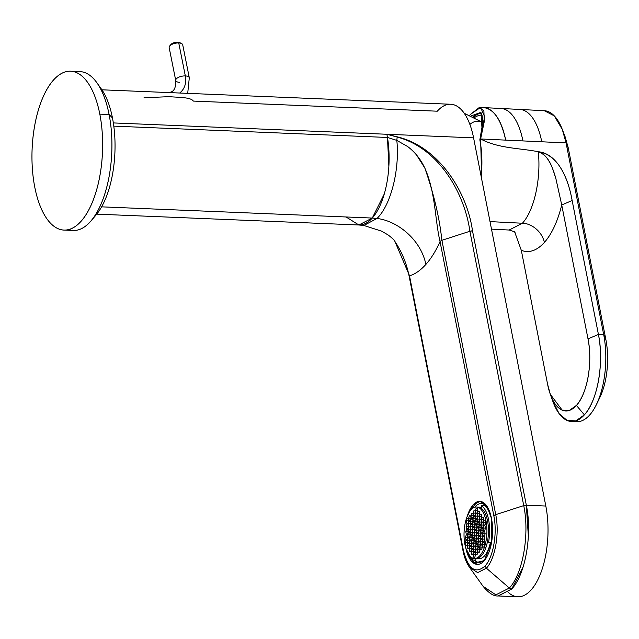 <?xml version="1.0" encoding="UTF-8"?>
<svg xmlns="http://www.w3.org/2000/svg" width="639" height="639" viewBox="0 0 639 639"><rect width="100%" height="100%" fill="white"/><g stroke="black" fill="none" stroke-linecap="round" stroke-linejoin="round"><path stroke-width="0.96" d="M551.585 397.506L551.585 397.506A59.707 26.455 -87.6 0 0 571.633 421.5A59.707 26.455 -87.6 0 0 584.389 414.839A59.707 26.455 -87.6 0 0 598.423 334.429L603.703 334.668L566.074 142.904L603.703 334.668L598.423 334.429L572.145 200.51C568.542 179.695 558.174 153.711 538.286 151.723C519.18 147.968 498.684 148.575 480.616 138.967L566.074 142.904L562.28 129.397L554.237 115.827L544.252 110.699L519.85 109.445L544.252 110.699A59.659 26.431 92.4 0 1 566.074 142.904L541.76 141.786A59.89 26.534 -87.6 0 0 519.85 109.445L500.952 108.478L519.85 109.445A59.89 26.534 92.4 0 1 541.76 141.786L522.926 140.915A60.074 26.622 -87.6 0 0 500.952 108.478L483.699 107.6L500.952 108.478A60.074 26.622 92.4 0 1 522.926 140.915L505.681 140.125A60.25 26.694 -87.6 0 0 483.643 107.592C493.843 108.894 501.184 119.733 505.681 140.125L480.616 138.967L479.833 139.853L481.95 127.449L480.959 112.312L471.358 115.843L480.959 112.312L481.95 127.449L479.833 139.853L480.616 138.967L481.702 179.216L480.616 138.967L484.61 116.442L480.576 107.44L470.544 114.309L479.178 107.6L483.875 110.491L484.258 121.658L480.616 138.967C498.652 148.567 519.124 147.96 538.286 151.723C541.193 178.848 534.14 210.614 522.39 223.235L490.017 221.613L522.39 223.235L509.123 230.032L491.495 229.129M473.683 116.937A54.818 24.29 92.4 0 1 480.855 113.191A54.818 24.29 -87.6 0 0 473.683 116.937M474.705 117.456A52.646 23.323 92.4 0 1 481.998 115.132A52.646 23.323 -87.6 0 0 474.705 117.456M469.777 115.18L470.544 114.309L469.777 115.18M481.151 176.444A58.564 25.951 -87.6 0 0 479.833 139.853A58.564 25.951 92.4 0 1 481.151 176.444M482.149 125.635L482.389 124.278M483.643 107.592L480.576 107.432M482.133 125.707C483.356 109.173 479.538 113.79 479.809 112.799L473.028 116.617L479.921 112.807M514.435 231.661L515.042 232.596C515.106 232.069 513.141 231.222 509.163 230.04L522.39 223.235C528.812 223.043 541.121 228.978 544.42 242.405C551.872 233.866 557.647 221.39 561.737 204.983C557.647 221.39 551.872 233.866 544.42 242.405C541.121 228.978 528.812 223.043 522.39 223.235C534.14 210.614 541.193 178.848 538.286 151.723C548.062 154.127 553.118 168.928 555.826 178.369L561.737 204.983L572.145 200.51L598.423 334.429L588.008 338.902L561.737 204.983L555.826 178.369C552.479 168.496 549.78 156.06 538.286 151.723C560.81 155.221 569.069 183.465 572.145 200.51L561.737 204.983L588.008 338.902A49.395 21.886 92.4 0 1 576.402 405.43A49.395 21.886 92.4 0 1 547.591 384.263L521.32 250.344L514.834 232.396M521.32 250.344C529.212 253.308 536.912 250.656 544.42 242.405C536.912 250.656 529.212 253.308 521.32 250.344L547.591 384.263L550.299 394.271L562.152 410.102L569.357 410.422L576.402 405.43L584.389 414.839L575.875 420.869L567.168 420.486L559.205 413.737L552.839 401.348L550.299 394.271M562.28 129.397L565.132 136.81L568.271 147.96L566.074 142.904L568.271 147.96L605.892 339.724L603.703 334.668A59.659 26.431 92.4 0 1 576.937 421.668L571.633 421.5M598.192 400.597A49.227 21.814 -87.6 0 0 605.892 339.724A49.227 21.814 92.4 0 1 599.901 397.37L596.443 404.519A59.659 26.431 -87.6 0 0 603.703 334.668L605.892 339.724L568.271 147.96M574.301 421.285A59.659 26.431 -87.6 0 0 596.443 404.519M598.423 334.429C604.31 362.417 597.601 400.869 584.389 414.839L576.402 405.43C587.329 393.872 592.88 362.065 588.008 338.902L598.423 334.429M519.85 109.445L500.952 108.478M482.461 122.56A46.415 20.568 -87.6 0 0 469.873 124.429M508.213 592.345L508.213 592.345A62.223 27.565 -87.6 0 0 531.201 589.829A62.223 27.565 -87.6 0 0 545.818 506.04L473.587 137.856A62.223 27.565 -87.6 0 0 437.292 111.194L193.321 101.082C190.821 97.056 177.977 97.479 169.239 96.657L144.015 97.775M472.469 230.687C467.341 192.778 439.257 146.738 397.202 136.834L386.891 134.262L473.587 137.856L545.818 506.04L526.336 505.233L472.509 230.879L469.905 231.254C464.649 193.753 439.209 148.072 397.178 137.058L397.202 136.834C439.257 146.738 467.341 192.778 472.469 230.687M528.357 536.353L526.336 505.233L545.818 506.04A62.223 27.565 92.4 0 1 531.201 589.829A62.223 27.565 92.4 0 1 517.79 596.77L498.308 595.963L511.719 589.022L523.061 567.112M498.124 595.955L511.719 589.022L509.347 588.032C522.886 573.75 529.771 534.268 523.732 505.609L469.905 231.254A3.459 1.478 -11.1 0 1 472.509 230.879L526.336 505.233A3.459 1.478 168.9 0 0 523.732 505.609L526.336 505.233C532.471 534.372 525.474 574.501 511.719 589.022L509.347 588.032L486.399 568.191C495.185 558.909 499.658 533.285 495.736 514.659L441.789 239.681C439.496 217.859 433.849 193.96 424.831 168.009L416.516 154.965M101.905 89.803L450.703 104.253A62.223 27.565 92.4 0 1 473.587 137.856L113.343 122.928L386.891 134.262L397.178 137.058L386.891 134.262A62.223 27.565 92.4 0 1 387.466 137.465L113.806 126.131L387.466 137.465L386.891 134.262L397.178 137.058C439.209 148.072 464.649 193.753 469.905 231.254L441.908 240.304L469.905 231.254L523.732 505.609L495.736 514.659L523.732 505.609C529.771 534.268 522.886 573.75 509.347 588.032L495.864 594.845L483.1 586.314L495.864 594.845L509.347 588.032L486.399 568.191L485.065 565.986C493.316 557.272 497.509 533.222 493.827 515.745L440.047 241.622C435.846 250.919 431.125 258.515 425.894 264.402C420.486 238.307 395.956 220.487 376.978 218.49C391.34 204.592 399.798 168.448 396.811 140.38L397.178 137.058L396.819 140.38L387.482 137.473A62.223 27.565 92.4 0 1 372.273 218.059L101.625 206.844L372.273 218.059A62.223 27.565 92.4 0 1 358.862 224.992L372.273 218.059L384.279 193.96M93.598 217.619A72.59 32.166 -87.6 0 0 112.472 117.959A72.59 32.166 -87.6 0 0 99.045 86.073M407.61 146.523L396.819 140.38L407.61 146.515C413.88 151.259 418.976 157.194 422.906 164.311L424.815 168.017C435.678 192.69 434.991 220.519 440.007 241.39L440.007 241.39C434.991 220.519 435.678 192.69 424.815 168.017C433.849 193.96 439.504 217.851 441.789 239.681L441.908 240.304L440.007 241.39L441.908 240.304L495.736 514.659A3.459 1.478 168.9 0 0 493.827 515.745L495.736 514.659C499.658 533.285 495.185 558.909 486.399 568.191L477.637 572.616L469.346 567.081L477.637 572.616L486.399 568.191L485.065 565.986C475.408 574.429 468.155 569.101 463.307 549.995C468.155 569.101 475.408 574.429 485.065 565.986C493.316 557.272 497.509 533.222 493.827 515.745L440.047 241.622C435.846 250.919 431.125 258.515 425.894 264.402C420.654 270.265 415.198 274.091 409.519 275.872L463.307 549.995A3.459 1.478 168.9 0 0 463.011 550.794L409.184 276.439L409.479 275.649L394.926 241.478L409.479 275.649M388.863 166.3L387.466 137.465L396.819 140.38C399.798 168.448 391.34 204.592 376.978 218.49C395.956 220.487 420.486 238.307 425.894 264.402C420.654 270.265 415.198 274.091 409.519 275.872L463.211 551.161L469.346 567.073C466.414 562.863 464.297 557.432 463.011 550.794M96.84 82.695L101.274 88.893A72.59 32.166 92.4 0 1 112.472 117.959L109.109 114.525L112.472 117.959A72.59 32.166 92.4 0 1 96.05 214.992L91.121 220.806A79.5 35.225 -87.6 0 0 109.109 114.525A79.5 35.225 -87.6 0 0 96.84 82.695A79.5 35.225 -87.6 0 0 75.202 72.095M68.677 229.577A79.5 35.225 -87.6 0 0 91.121 220.806M376.978 218.49L372.273 218.059L376.978 218.49L363.855 225.471L376.978 218.49M363.823 225.471L381.579 231.142L388.057 234.92C392.058 237.956 394.351 240.144 394.926 241.478L394.902 241.446M346.066 216.972L358.87 224.992L96.753 214.137M70.586 71.209L79.875 71.592A79.5 35.225 92.4 0 1 109.109 114.525A79.5 35.225 92.4 0 1 73.293 230.463L64.004 230.08A79.5 35.225 -87.6 0 0 99.82 114.141L109.109 114.525L99.82 114.141A79.5 35.225 -87.6 0 0 70.586 71.209A79.5 35.225 -87.6 0 0 34.77 187.139A79.5 35.225 -87.6 0 0 64.004 230.08M169.151 47.518A6.917 2.979 -11.3 0 1 178.744 42.957L185.326 75.921A6.917 2.979 -11.3 0 1 189.296 77.782A6.917 2.979 168.7 0 0 185.326 75.921L178.744 42.957A6.917 2.979 168.7 0 0 169.702 45.96A6.917 2.979 168.7 0 0 169.151 47.518L175.733 80.49A6.917 2.979 -11.3 0 1 185.326 75.921A24.194 19.042 -138.8 0 1 179.655 93.022A24.194 19.042 41.2 0 0 185.326 75.921A6.917 2.979 168.7 0 0 175.733 80.49C175.989 88.054 173.84 92.008 169.295 92.359A6.917 3.778 75 0 1 171.204 92.671A6.917 3.778 -105 0 0 169.295 92.359L168.52 92.559M169.702 45.96L170.956 44.482A5.184 2.236 -11.3 0 1 177.738 42.23L178.744 42.957L177.738 42.23A5.184 2.236 -11.3 0 1 179.886 42.701L181.612 43.58A6.917 2.979 168.7 0 0 178.744 42.957A6.917 2.979 -11.3 0 1 182.714 44.818L189.296 77.782L187.706 93.358M175.733 80.49A6.917 2.979 168.7 0 0 179.703 82.343M180.51 43.188A5.184 2.236 168.7 0 0 177.738 42.23A5.184 2.236 168.7 0 0 170.565 45.169M99.82 114.141A79.5 35.225 92.4 0 1 81.145 221.214A79.5 35.225 92.4 0 1 34.77 187.139A79.5 35.225 92.4 0 1 53.452 80.075A79.5 35.225 92.4 0 1 99.82 114.141M491.471 518.389L486.934 506.24L480.113 501.375L472.868 505.114L467.181 516.44A31.543 13.978 92.4 0 1 479.873 501.359A31.543 13.978 92.4 0 1 491.471 518.389A31.543 13.978 92.4 0 1 477.261 564.389A31.543 13.978 92.4 0 1 465.863 548.31L473.667 563.143L484.282 560.619L491.623 542.168L491.471 518.389M480.64 501.439A31.543 13.978 -87.6 0 0 471.766 509.083A31.543 13.978 92.4 0 1 480.64 501.439M471.414 559.045A31.543 13.978 -87.6 0 0 478.036 564.373A31.543 13.978 92.4 0 1 471.414 559.045M481.183 507.206A25.752 11.406 92.4 0 1 481.271 507.214A25.752 11.406 -87.6 0 0 479.625 507.382A25.752 11.406 92.4 0 1 481.183 507.206L478.084 507.078A25.752 11.406 92.4 0 1 481.223 508.229A25.752 11.406 92.4 0 1 487.605 540.786A25.752 11.406 92.4 0 1 486.007 547.2L484.458 547.136A25.752 11.406 -87.6 0 0 485.999 520.873A25.752 11.406 -87.6 0 0 476.534 507.015A25.752 11.406 -87.6 0 0 466.486 518.349A25.752 11.406 -87.6 0 0 464.944 544.612A25.752 11.406 -87.6 0 0 474.402 558.47A25.752 11.406 -87.6 0 0 484.458 547.136L486.007 547.2A25.752 11.406 -87.6 0 0 487.605 540.786A25.752 11.406 -87.6 0 0 481.223 508.229L481.367 505.561A28.348 12.556 92.4 0 1 488.555 542.231L487.605 540.786L488.555 542.231A28.348 12.556 -87.6 0 0 481.367 505.561L484.458 505.689A28.348 12.556 92.4 0 1 491.958 521.312A28.348 12.556 -87.6 0 0 484.458 505.689L481.367 505.561L481.223 508.229A25.752 11.406 -87.6 0 0 478.084 507.078L476.534 507.015M488.659 509.355A29.378 13.02 -87.6 0 0 474.745 507.15A29.378 13.02 -87.6 0 0 474.625 507.294A29.378 13.02 92.4 0 1 488.659 509.355M474.282 560.115A29.378 13.02 -87.6 0 0 486.678 557.144A29.378 13.02 92.4 0 1 474.282 560.115M472.676 560.052A28.348 12.556 92.4 0 1 466.614 550.506A28.348 12.556 -87.6 0 0 472.676 560.052L475.767 560.179L472.676 560.052L472.78 558.143L472.676 560.052M491.591 542.351L488.555 542.231L491.591 542.351M477.509 558.366A25.752 11.406 -87.6 0 0 490.44 542.303A25.752 11.406 92.4 0 1 479.05 558.67L475.951 558.542A25.752 11.406 -87.6 0 0 486.007 547.2A25.752 11.406 92.4 0 1 475.951 558.542L474.402 558.47M475.855 558.534L475.767 560.179L475.855 558.534M476.215 530.394L476.702 532.87L475.959 535.226L474.721 535.091L475.983 535.147L474.721 535.091L474.234 532.614L474.985 530.266L476.215 530.394L474.985 530.266L474.234 532.614L476.67 532.718L474.234 532.614L474.721 535.091L475.959 535.226L476.702 532.87L476.215 530.394M478.483 527.854L478.962 530.33L478.22 532.686L476.99 532.559L478.244 532.606L476.99 532.559L476.502 530.074L477.245 527.726L478.483 527.854L477.245 527.726L476.502 530.074L478.938 530.178L476.502 530.074L476.99 532.559L478.22 532.686L478.962 530.33L478.483 527.854M474.426 540.618L475.688 540.666L474.426 540.618L473.938 538.134L476.374 538.238L473.938 538.134L474.689 535.786L475.919 535.913L476.406 538.397L475.656 540.746L474.426 540.618L475.656 540.746L476.406 538.397L475.919 535.913L474.689 535.786L473.938 538.134L474.426 540.618M472.269 529.635L473.02 527.279L474.25 527.415L474.737 529.891L473.994 532.239L472.756 532.111L472.269 529.635L474.705 529.731L472.269 529.635L472.756 532.111L473.994 532.239L474.737 529.891L474.25 527.415L473.02 527.279L472.269 529.635M478.667 535.857L477.924 538.206L476.686 538.078L477.948 538.126L476.686 538.078L476.199 535.594L478.635 535.698L476.199 535.594L476.95 533.245L478.18 533.373L478.667 535.857L478.18 533.373L476.95 533.245L476.199 535.594L476.686 538.078L477.924 538.206L478.667 535.857M475.28 524.739L476.51 524.875L476.998 527.351L476.255 529.699L475.025 529.571L474.537 527.095L475.28 524.739L474.537 527.095L476.974 527.191L474.537 527.095L475.025 529.571L476.255 529.699L476.998 527.351L476.51 524.875L475.28 524.739M471.973 535.155L474.41 535.258L471.973 535.155L472.724 532.806L473.954 532.934L474.442 535.41L473.691 537.766L472.461 537.631L471.973 535.155L472.461 537.631L473.691 537.766L474.442 535.41L473.954 532.934L472.724 532.806L471.973 535.155M480.744 525.314L481.231 527.798L480.48 530.146L479.25 530.019L480.504 530.066L479.25 530.019L478.763 527.534L479.506 525.186L480.744 525.314L479.506 525.186L478.763 527.534L481.199 527.638L478.763 527.534L479.25 530.019L480.48 530.146L481.231 527.798L480.744 525.314M470.304 526.648L471.055 524.299L472.285 524.427L472.772 526.911L472.029 529.26L470.791 529.132L470.304 526.648L472.74 526.752L470.304 526.648L470.791 529.132L472.029 529.26L472.772 526.911L472.285 524.427L471.055 524.299L470.304 526.648M474.13 546.137L475.384 546.185L474.13 546.137L473.643 543.653L476.079 543.757L473.643 543.653L474.386 541.305L475.624 541.433L476.111 543.917L475.36 546.265L474.13 546.137L475.36 546.265L476.111 543.917L475.624 541.433L474.386 541.305L473.643 543.653L474.13 546.137M475.576 519.219L476.814 519.347L477.301 521.831L476.55 524.18L475.32 524.052L474.833 521.576L475.576 519.219L474.833 521.576L477.269 521.672L474.833 521.576L475.32 524.052L476.55 524.18L477.301 521.831L476.814 519.347L475.576 519.219M480.632 538.837L479.889 541.185L478.651 541.057L479.913 541.113L478.651 541.057L478.172 538.581L480.6 538.677L478.172 538.581L478.915 536.225L480.145 536.361L480.632 538.837L480.145 536.361L478.915 536.225L478.172 538.581L478.651 541.057L479.889 541.185L480.632 538.837M469.713 537.695L472.149 537.79L469.713 537.695L470.456 535.338L471.694 535.474L472.181 537.95L471.43 540.298L470.2 540.171L469.713 537.695L470.2 540.171L471.43 540.298L472.181 537.95L471.694 535.474L470.456 535.338L469.713 537.695M478.779 522.335L479.266 524.811L478.515 527.167L477.285 527.031L478.539 527.087L477.285 527.031L476.798 524.555L477.541 522.207L478.779 522.335L477.541 522.207L476.798 524.555L479.234 524.659L476.798 524.555L477.285 527.031L478.515 527.167L479.266 524.811L478.779 522.335M480.927 533.317L480.185 535.666L478.954 535.538L480.209 535.586L478.954 535.538L478.467 533.054L480.903 533.158L478.467 533.054L479.21 530.705L480.448 530.833L480.927 533.317L480.448 530.833L479.21 530.705L478.467 533.054L478.954 535.538L480.185 535.666L480.927 533.317M470.008 532.175L470.759 529.819L471.989 529.947L472.477 532.431L471.726 534.779L470.496 534.651L470.008 532.175L472.445 532.271L470.008 532.175L470.496 534.651L471.726 534.779L472.477 532.431L471.989 529.947L470.759 529.819L470.008 532.175M476.39 543.597L477.652 543.653L476.39 543.597L475.903 541.121L478.339 541.217L475.903 541.121L476.654 538.765L477.884 538.893L478.371 541.377L477.629 543.725L476.39 543.597L477.629 543.725L478.371 541.377L477.884 538.893L476.654 538.765L475.903 541.121L476.39 543.597M471.678 540.674L474.114 540.778L471.678 540.674L472.421 538.326L473.659 538.453L474.146 540.929L473.395 543.286L472.165 543.158L471.678 540.674L472.165 543.158L473.395 543.286L474.146 540.929L473.659 538.453L472.421 538.326L471.678 540.674M473.315 521.759L474.545 521.887L475.033 524.371L474.29 526.72L473.052 526.592L472.572 524.108L473.315 521.759L472.572 524.108L475.001 524.212L472.572 524.108L473.052 526.592L474.29 526.72L475.033 524.371L474.545 521.887L473.315 521.759M483.004 522.774L483.491 525.258L482.741 527.606L481.51 527.479L482.772 527.526L481.51 527.479L481.023 524.994L481.774 522.646L483.004 522.774L481.774 522.646L481.023 524.994L483.459 525.098L481.023 524.994L481.51 527.479L482.741 527.606L483.491 525.258L483.004 522.774M482.597 541.816L481.854 544.172L480.616 544.037L481.878 544.093L480.616 544.037L480.137 541.56L482.565 541.664L480.137 541.56L480.879 539.212L482.11 539.34L482.597 541.816L482.11 539.34L480.879 539.212L480.137 541.56L480.616 544.037L481.854 544.172L482.597 541.816M468.339 523.668L469.09 521.32L470.32 521.448L470.807 523.924L470.064 526.28L468.826 526.153L468.339 523.668L470.775 523.772L468.339 523.668L468.826 526.153L470.064 526.28L470.807 523.924L470.32 521.448L469.09 521.32L468.339 523.668M473.834 551.657L475.089 551.713L473.834 551.657L473.347 549.181L475.783 549.276L473.347 549.181L474.09 546.824L475.328 546.952L475.815 549.436L475.065 551.784L473.834 551.657L475.065 551.784L475.815 549.436L475.328 546.952L474.09 546.824L473.347 549.181L473.834 551.657M467.452 540.235L469.881 540.33L467.452 540.235L468.195 537.878L469.425 538.006L469.913 540.49L469.17 542.838L467.932 542.711L467.452 540.235L467.932 542.711L469.17 542.838L469.913 540.49L469.425 538.006L468.195 537.878L467.452 540.235M475.871 513.7L477.109 513.828L477.597 516.312L476.846 518.66L475.616 518.533L475.128 516.048L475.871 513.7L475.128 516.048L477.565 516.152L475.128 516.048L475.616 518.533L476.846 518.66L477.597 516.312L477.109 513.828L475.871 513.7M485.265 520.234L485.752 522.718L485.009 525.066L483.771 524.938L485.033 524.994L483.771 524.938L483.284 522.454L484.035 520.106L485.265 520.234L484.035 520.106L483.284 522.454L485.72 522.558L483.284 522.454L483.771 524.938L485.009 525.066L485.752 522.718L485.265 520.234M484.562 544.803L483.819 547.152L482.589 547.024L483.843 547.072L482.589 547.024L482.102 544.54L484.538 544.644L482.102 544.54L482.844 542.191L484.074 542.319L484.562 544.803L484.074 542.319L482.844 542.191L482.102 544.54L482.589 547.024L483.819 547.152L484.562 544.803M466.374 520.689L467.125 518.333L468.355 518.469L468.842 520.945L468.091 523.293L466.861 523.165L466.374 520.689L468.81 520.785L466.374 520.689L466.861 523.165L468.091 523.293L468.842 520.945L468.355 518.469L467.125 518.333L466.374 520.689M473.531 557.176L474.793 557.232L473.531 557.176L473.052 554.7L475.48 554.796L473.052 554.7L473.795 552.344L475.025 552.479L475.512 554.956L474.769 557.304L473.531 557.176L474.769 557.304L475.512 554.956L475.025 552.479L473.795 552.344L473.052 554.7L473.531 557.176M465.184 542.775L467.62 542.87L465.184 542.775L465.935 540.418L467.165 540.546L467.652 543.03L466.909 545.379L465.671 545.251L465.184 542.775L465.671 545.251L466.909 545.379L467.652 543.03L467.165 540.546L465.935 540.418L465.184 542.775M476.175 508.181L477.405 508.309L477.892 510.793L477.149 513.141L475.911 513.013L475.424 510.529L476.175 508.181L475.424 510.529L477.86 510.633L475.424 510.529L475.911 513.013L477.149 513.141L477.892 510.793L477.405 508.309L476.175 508.181M479.809 519.667L481.039 519.795L481.526 522.271L480.776 524.627L479.546 524.499L479.058 522.015L479.809 519.667L479.058 522.015L481.494 522.119L479.058 522.015L479.546 524.499L480.776 524.627L481.526 522.271L481.039 519.795L479.809 519.667M482.413 533.821L482.9 536.297L482.149 538.645L480.919 538.517L482.173 538.573L480.919 538.517L480.432 536.041L481.175 533.685L482.413 533.821L481.175 533.685L480.432 536.041L482.868 536.137L480.432 536.041L480.919 538.517L482.149 538.645L482.9 536.297L482.413 533.821M468.044 529.188L470.48 529.292L468.044 529.188L468.786 526.84L470.024 526.967L470.512 529.451L469.761 531.8L468.531 531.672L468.044 529.188L468.531 531.672L469.761 531.8L470.512 529.451L470.024 526.967L468.786 526.84L468.044 529.188M478.076 546.896L477.325 549.244L476.095 549.117L477.349 549.173L476.095 549.117L475.608 546.641L478.044 546.736L475.608 546.641L476.359 544.284L477.589 544.42L478.076 546.896L477.589 544.42L476.359 544.284L475.608 546.641L476.095 549.117L477.325 549.244L478.076 546.896M469.905 545.69L471.159 545.746L469.905 545.69L469.417 543.214L471.854 543.318L469.417 543.214L470.16 540.866L471.398 540.993L471.878 543.469L471.135 545.826L469.905 545.69L471.135 545.826L471.878 543.469L471.398 540.993L470.16 540.866L469.417 543.214L469.905 545.69M472.868 518.588L473.611 516.24L474.849 516.368L475.336 518.852L474.585 521.2L473.355 521.073L472.868 518.588L475.304 518.692L472.868 518.588L473.355 521.073L474.585 521.2L475.336 518.852L474.849 516.368L473.611 516.24L472.868 518.588M477.844 516.679L479.074 516.815L479.562 519.291L478.811 521.64L477.581 521.512L477.093 519.036L477.844 516.679L477.093 519.036L479.53 519.132L477.093 519.036L477.581 521.512L478.811 521.64L479.562 519.291L479.074 516.815L477.844 516.679M482.709 528.293L483.196 530.777L482.445 533.126L481.215 532.998L482.469 533.054L481.215 532.998L480.728 530.522L481.471 528.165L482.709 528.293L481.471 528.165L480.728 530.522L483.164 530.618L480.728 530.522L481.215 532.998L482.445 533.126L483.196 530.777L482.709 528.293M467.748 534.707L470.184 534.811L467.748 534.707L468.491 532.359L469.729 532.487L470.216 534.971L469.465 537.319L468.235 537.191L467.748 534.707L468.235 537.191L469.465 537.319L470.216 534.971L469.729 532.487L468.491 532.359L467.748 534.707M480.336 544.356L479.593 546.712L478.355 546.577L479.617 546.633L478.355 546.577L477.868 544.101L480.304 544.196L477.868 544.101L478.619 541.752L479.849 541.88L480.336 544.356L479.849 541.88L478.619 541.752L477.868 544.101L478.355 546.577L479.593 546.712L480.336 544.356M471.87 548.677L473.124 548.725L471.87 548.677L471.382 546.193L473.819 546.297L471.382 546.193L472.125 543.845L473.363 543.973L473.842 546.457L473.1 548.805L471.87 548.677L473.1 548.805L473.842 546.457L473.363 543.973L472.125 543.845L471.382 546.193L471.87 548.677M470.6 521.128L471.35 518.78L472.58 518.908L473.068 521.392L472.325 523.74L471.087 523.613L470.6 521.128L473.036 521.232L470.6 521.128L471.087 523.613L472.325 523.74L473.068 521.392L472.58 518.908L471.35 518.78L470.6 521.128M482.07 517.127L483.3 517.255L483.787 519.739L483.044 522.087L481.806 521.959L481.319 519.475L482.07 517.127L481.319 519.475L483.755 519.579L481.319 519.475L481.806 521.959L483.044 522.087L483.787 519.739L483.3 517.255L482.07 517.127M484.378 536.8L484.865 539.276L484.114 541.632L482.884 541.505L484.138 541.553L482.884 541.505L482.397 539.02L483.14 536.672L484.378 536.8L483.14 536.672L482.397 539.02L484.833 539.124L482.397 539.02L482.884 541.505L484.114 541.632L484.865 539.276L484.378 536.8M466.079 526.209L468.515 526.312L466.079 526.209L466.821 523.86L468.06 523.988L468.547 526.464L467.796 528.82L466.566 528.685L466.079 526.209L466.566 528.685L467.796 528.82L468.547 526.464L468.06 523.988L466.821 523.86L466.079 526.209M477.78 552.415L477.029 554.772L475.799 554.636L477.053 554.692L475.799 554.636L475.312 552.16L477.748 552.264L475.312 552.16L476.055 549.812L477.293 549.939L477.78 552.415L477.293 549.939L476.055 549.812L475.312 552.16L475.799 554.636L477.029 554.772L477.78 552.415M467.636 548.23L468.898 548.286L467.636 548.23L467.149 545.754L469.585 545.85L467.149 545.754L467.9 543.406L469.13 543.533L469.617 546.01L468.874 548.358L467.636 548.23L468.874 548.358L469.617 546.01L469.13 543.533L467.9 543.406L467.149 545.754L467.636 548.23M473.164 513.069L473.906 510.721L475.144 510.849L475.632 513.325L474.881 515.681L473.651 515.553L473.164 513.069L475.6 513.173L473.164 513.069L473.651 515.553L474.881 515.681L475.632 513.325L475.144 510.849L473.906 510.721L473.164 513.069M480.105 514.147L481.335 514.275L481.822 516.751L481.079 519.108L479.841 518.972L479.354 516.496L480.105 514.147L479.354 516.496L481.79 516.592L479.354 516.496L479.841 518.972L481.079 519.108L481.822 516.751L481.335 514.275L480.105 514.147M484.674 531.281L485.161 533.757L484.41 536.113L483.18 535.977L484.434 536.033L483.18 535.977L482.693 533.501L483.443 531.153L484.674 531.281L483.443 531.153L482.693 533.501L485.129 533.605L482.693 533.501L483.18 535.977L484.41 536.113L485.161 533.757L484.674 531.281M465.783 531.728L468.219 531.832L465.783 531.728L466.526 529.38L467.764 529.507L468.251 531.983L467.5 534.34L466.27 534.212L465.783 531.728L466.27 534.212L467.5 534.34L468.251 531.983L467.764 529.507L466.526 529.38L465.783 531.728M480.041 549.875L479.29 552.232L478.06 552.104L479.314 552.152L478.06 552.104L477.573 549.62L480.009 549.724L477.573 549.62L478.323 547.272L479.554 547.399L480.041 549.875L479.554 547.399L478.323 547.272L477.573 549.62L478.06 552.104L479.29 552.232L480.041 549.875M469.601 551.217L470.863 551.265L469.601 551.217L469.114 548.733L471.55 548.837L469.114 548.733L469.865 546.385L471.095 546.513L471.582 548.989L470.839 551.345L469.601 551.217L470.839 551.345L471.582 548.989L471.095 546.513L469.865 546.385L469.114 548.733L469.601 551.217M470.903 515.609L471.646 513.261L472.884 513.389L473.363 515.865L472.62 518.221L471.39 518.085L470.903 515.609L473.339 515.713L470.903 515.609L471.39 518.085L472.62 518.221L473.363 515.865L472.884 513.389L471.646 513.261L470.903 515.609M479.37 511.288L479.857 513.772L479.114 516.12L477.876 515.992L479.138 516.048L477.876 515.992L477.389 513.516L478.14 511.16L479.37 511.288L478.14 511.16L477.389 513.516L479.825 513.612L477.389 513.516L477.876 515.992L479.114 516.12L479.857 513.772L479.37 511.288M466.486 518.349A25.752 11.406 92.4 0 1 482.565 511.408A25.752 11.406 92.4 0 1 484.458 547.136A25.752 11.406 92.4 0 1 468.371 554.077A25.752 11.406 92.4 0 1 466.486 518.349M470.36 520.753L471.103 518.405L470.616 515.929L469.385 515.801L468.635 518.149L469.122 520.625L470.36 520.753L469.122 520.625L468.635 518.149L469.385 515.801L470.616 515.929L471.103 518.405L470.36 520.753M467.948 537.511L467.46 535.027L466.23 534.899L465.488 537.247L465.967 539.731L467.205 539.859L467.948 537.511L467.205 539.859L465.967 539.731L465.488 537.247L466.23 534.899L467.46 535.027L467.948 537.511M473.06 549.492L471.83 549.364L471.079 551.713L471.566 554.197L472.804 554.325L473.547 551.976L473.06 549.492L473.547 551.976L472.804 554.325L471.566 554.197L471.079 551.713L473.515 551.816L471.079 551.713L471.83 549.364L473.06 549.492M480.584 544.732L479.833 547.08L480.32 549.564L481.558 549.692L482.301 547.343L481.814 544.859L480.584 544.732L481.814 544.859L482.301 547.343L481.558 549.692L480.32 549.564L481.582 549.612L480.32 549.564L479.833 547.08L482.269 547.184L479.833 547.08L480.584 544.732M482.988 527.982L483.475 530.458L484.713 530.586L485.456 528.237L484.969 525.761L483.739 525.625L482.988 527.982L485.424 528.078L482.988 527.982L483.739 525.625L484.969 525.761L485.456 528.237L484.713 530.586L483.475 530.458L484.737 530.514L483.475 530.458L482.988 527.982M467.916 537.351L465.488 537.247L467.916 537.351M467.229 539.779L465.967 539.731L467.229 539.779M472.828 554.245L471.566 554.197L472.828 554.245M471.071 518.245L468.635 518.149L471.071 518.245M470.384 520.681L469.122 520.625L470.384 520.681M482.477 122.384L464.218 113.271M469.346 567.081L483.1 586.314C488.819 593.208 493.883 596.419 498.308 595.963M409.184 276.439C406.731 263.835 401.979 252.181 394.926 241.478M358.87 224.992L363.855 225.471"/></g></svg>
